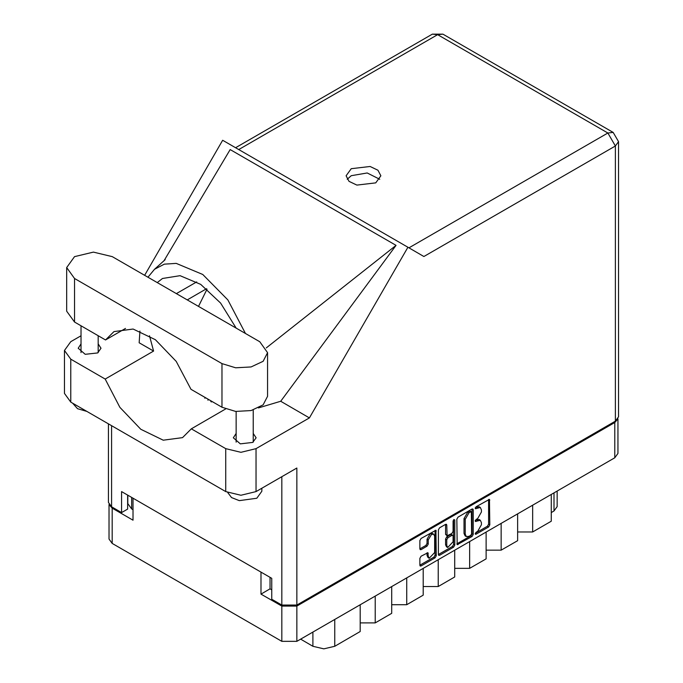 <?xml version="1.0" encoding="UTF-8"?>
<svg xmlns="http://www.w3.org/2000/svg" width="683" height="683" viewBox="0 0 683 683"><rect width="100%" height="100%" fill="white"/><g stroke="black" fill="none" stroke-linecap="round" stroke-linejoin="round"><path stroke-width="1.02" d="M433.696 534.191L432.484 533.491L430.239 533.713L427.054 539.22L428.267 539.92L431.443 534.413L433.696 534.191L434.627 536.249L434.627 552.513L429.197 558.242L428.267 556.184L427.917 552.709L421.078 556.252L419.891 558.31L419.891 565.242L420.233 566.011L421.078 565.934L435.105 557.832L436.292 555.774L435.942 530.298L421.078 538.486L419.891 540.543L419.891 548.91L420.233 549.678L421.078 549.602L427.08 546.135L428.267 544.078L428.267 539.92M453.939 519.507L454.776 519.985L453.939 519.507L453.111 520.95L453.111 531.383L451.915 533.44L447.1 535.822L446.75 525.031L446.4 524.262L445.564 524.348L446.75 525.031M456.85 519.2L457.2 544.675L472.064 536.488L473.251 534.43L473.251 509.731L472.909 508.963L472.064 509.04L458.037 517.142L456.85 519.2M617.91 418.841L617.91 453.435L614.802 457.772L296.823 641.346L281.806 641.346L112.166 543.403L109.058 539.075L109.058 504.481M270.067 577.314L270.067 588.848L260.983 594.09L281.806 606.111L296.823 606.111L614.802 422.538L617.825 418.978M477.648 531.348L476.017 532.288L475.428 534.268L476.017 534.208L488.644 526.917L489.831 524.86L489.489 499.384L476.017 506.76L475.428 508.741L480.337 507.478L481.455 509.936L481.455 511.994L477.648 518.585L476.017 519.524L475.428 521.505L480.337 520.241L481.455 522.7L481.455 524.757L477.648 531.348M453.58 547.16L439.562 555.262L438.717 555.347L438.366 554.545L452.377 546.46L453.58 547.16L454.776 545.102L454.776 519.985M439.562 555.262L438.366 554.57L438.366 529.871L439.562 527.814L445.564 524.348M109.143 504.617L112.166 508.169L132.997 520.198L132.997 498.172M260.983 594.09L260.983 572.072M270.067 588.848L271.757 589.83M131.606 497.369L131.606 508.903L132.997 509.714M131.606 508.903L127.841 503.661L127.841 495.201M557.123 491.068L557.123 506.632L554.015 510.969L551.232 512.574M532.638 505.198L532.638 531.98L551.232 521.249L551.232 494.475M517.629 513.872L517.629 540.646L501.16 550.156L486.142 550.156M532.638 531.98L517.629 531.98M501.16 523.374L501.16 550.156M486.142 532.048L486.142 558.822L469.673 568.333L454.665 568.333M469.673 541.551L469.673 568.333M454.665 550.225L454.665 576.998L438.196 586.509L438.196 559.727M423.178 568.401L423.178 595.175L406.709 604.686L406.709 577.903M423.178 586.509L438.196 586.509M391.701 586.577L391.701 613.351L375.232 622.862L375.232 596.08M391.701 604.686L406.709 604.686M360.214 604.754L360.214 631.527L334.721 646.246L323.827 648.85L312.934 646.246L312.934 632.048M360.214 622.862L375.232 622.862M300.64 639.151L312.934 646.246M480.337 520.241L479.133 519.541L476.444 519.806L477.648 520.506M475.274 520.48L476.444 519.806M480.337 507.478L479.133 506.777L476.444 507.042L477.648 507.742M475.274 507.717L476.444 507.042M475.274 533.244L487.431 526.217L488.627 524.16L488.627 499.486L489.831 500.161M456.85 543.881L470.852 535.796L472.047 533.73L472.047 509.057M470.758 535.327L471.586 533.884L471.347 511.661L469.033 512.711L465.234 519.302L465.234 534.123L466.344 536.59L469.033 536.317L470.758 535.327M471.347 511.661L469.545 511.021L470.758 511.721M466.344 536.59L465.132 535.89L464.022 533.423L464.022 518.602L467.821 512.019L469.545 511.021M445.538 524.356L445.538 534.354L447.1 535.822M453.563 519.831L453.563 544.402L454.776 545.102M446.75 545.444L447.681 547.501L453.111 541.773L453.111 536.044L452.761 535.276L451.915 535.361L447.937 537.658L446.75 539.715L446.75 545.444L445.538 544.744L446.469 546.81L447.681 547.501M452.761 535.276L451.548 534.576L450.712 534.661L451.915 535.361M445.538 544.744L445.538 539.015L446.725 536.958L450.712 534.661M452.377 546.46L453.563 544.402M429.197 558.242L427.985 557.541L427.054 555.484L427.054 552.803M419.891 548.884L425.868 545.435L427.054 543.378L427.054 539.22M421.078 565.934L419.891 565.217L433.893 557.132L435.08 555.074L435.08 530.401M112.285 256.637L93.4 252.121L74.507 256.637L66.686 267.54L74.507 278.451L221.992 363.595L235.669 367.821L251.105 366.942L263.092 361.264L267.599 352.693L259.771 341.782L112.285 256.637M261.82 488.251L261.82 491.222L256.808 498.206L239.289 500.596L231.554 497.557L227.746 492.622M86.878 411.431L77.478 408.656L72.68 403.226M236.139 433.474L233.313 437.803L240.339 443.882L252.753 442.456L256.082 437.803L253.256 433.474M81.021 343.916L78.195 348.253L85.23 354.332L97.635 352.906L100.973 348.253L98.147 343.916M375.77 182.882L380.866 175.787L377.938 170.212L370.135 166.515L351.19 168.692L346.102 175.787L349.03 181.362L356.833 185.059L375.77 182.882M347.195 179.279L351.19 175.685L367.189 172.97L379.774 179.279M66.686 267.54L66.686 311.166L74.507 322.069L105.498 339.963L114.001 331.614L133.074 329.061L155.4 339.741L176.188 361.375L191.001 389.327L221.992 407.222L235.669 411.439L251.105 410.568L263.092 404.882L267.599 396.319L267.599 352.693M615.4 421.138L615.4 145.974L618.516 141.637L618.516 416.801L615.4 421.138L296.823 605.07L296.823 468.043L256.023 491.606L240.886 495.226L225.749 491.606L70.759 402.116L64.484 393.382L64.484 350.456L70.759 359.198L70.759 402.116M64.484 350.456L70.759 341.713L81.021 335.788M139.964 331.042L139.136 342.746L153.615 351.105L105.182 379.074L70.759 359.198M225.749 491.606L225.749 448.68L191.317 428.804L225.646 408.98M225.749 448.68L240.886 452.3L256.023 448.68L309.365 417.876L280.67 401.305L258.413 407.956M163.937 260.932L230.18 149.56L396.072 245.334L266.268 347.878M280.67 401.305L396.072 245.334M309.365 417.876L407.896 247.22L222.632 140.254L144.651 275.326M127.67 495.098L127.67 509.083L121.608 512.574L111.56 506.777L108.452 502.44L108.452 423.887M296.823 605.07L281.806 605.07L271.757 599.264L271.757 578.288L121.608 491.606L121.608 512.574M407.896 247.22L423.844 256.424M105.182 379.074L119.901 407.324L140.766 429.283L163.263 440.194L182.498 437.666L191.317 428.804M207.017 289.165L198.497 306.402M201.229 395.235L214.906 403.132M245.419 333.5L227.874 299.922L202.766 274.489L176.18 263.373L164.381 264.193L154.571 269.273L147.955 277.23M153.615 351.105L149.5 335.746M157.252 282.6L162.434 278.519L180.022 275.71L200.7 284.418L220.626 303.047L236.113 328.13M125.484 328.421L105.498 339.963M211.517 401.177L211.517 401.954M208.008 400.264L208.008 399.145M204.857 397.327L204.857 398.257M210.91 401.698L210.91 400.827M614.802 457.772L614.802 422.538M296.823 606.111L296.823 641.346M112.166 508.169L112.166 543.403M281.806 641.346L281.806 606.111M554.015 510.969L554.015 492.861M334.721 619.472L334.721 646.246M475.189 520.967L476.017 521.445M475.189 508.203L476.017 508.681M488.627 524.16L489.831 524.86M487.431 526.217L488.644 526.917M475.189 533.73L476.017 534.208M472.064 509.04L473.251 509.731M472.047 533.73L473.251 534.43M470.852 535.796L472.064 536.488M456.85 543.907L458.037 544.59M467.821 512.019L469.033 512.711M464.022 518.602L465.234 519.302M464.022 533.423L465.234 534.123M445.538 534.354L446.75 535.054M446.725 536.958L447.937 537.658M445.538 539.015L446.75 539.715M427.08 552.786L428.267 553.478M427.054 555.484L428.267 556.184M427.054 543.378L428.267 544.078M425.868 545.435L427.08 546.135M419.891 548.91L421.078 549.602M435.105 530.384L436.292 531.067M435.08 555.074L436.292 555.774M433.893 557.132L435.105 557.832M408.955 247.827L607.896 132.972L437.649 34.679L238.7 149.534M281.806 605.07L281.806 476.708M111.56 425.68L111.56 506.777M256.023 448.68L256.023 491.606M618.516 141.637L613.206 132.442L607.896 132.972L615.4 145.974L423.964 256.501M196.687 281.917L176.376 293.639M206.539 288.772L187.244 299.914M432.339 34.15L437.649 34.679L442.96 34.15L432.339 34.15L235.592 147.741M221.992 407.222L221.992 363.595M74.507 322.069L74.507 278.451M81.021 325.834L81.021 352.59M236.139 411.49L236.139 442.14M165.166 259.66L154.571 269.273M613.206 132.442L442.96 34.15M253.256 409.979L253.256 442.14M98.147 335.72L98.147 352.59"/></g></svg>

